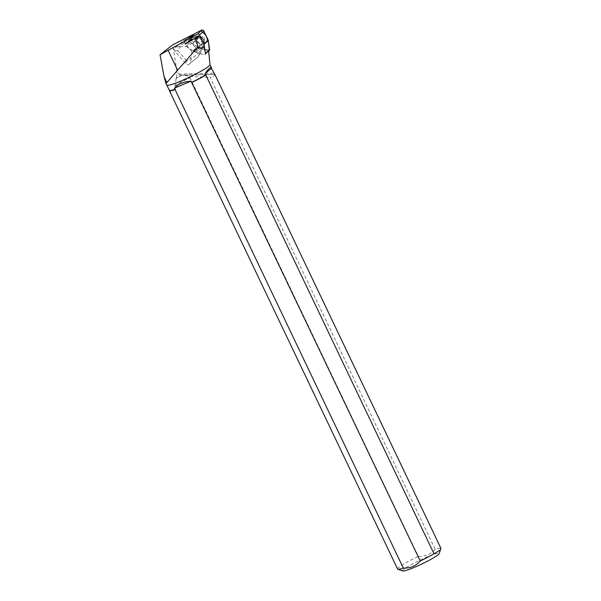 <?xml version="1.0" encoding="UTF-8"?>
<svg xmlns="http://www.w3.org/2000/svg" width="601" height="601" viewBox="0 0 601 601"><rect width="100%" height="100%" fill="white"/><g stroke="black" fill="none" stroke-linecap="round" stroke-linejoin="round"><path stroke-width="0.45" stroke-dasharray="3 2.25" d="M190.464 37.69A1.502 1.149 -133.8 0 0 190.164 37.946L185.401 44.234A1.502 1.149 -133.8 0 0 186.047 46.285L194.499 51.799A1.502 1.149 -133.8 0 0 194.949 52.009L204.032 54.676A1.502 1.149 -133.8 0 0 205.384 53.549A1.502 1.149 46.2 0 1 205.114 54.473L209.321 50.446A1.502 1.149 46.2 0 1 208.239 50.649L199.156 47.982A1.502 1.149 46.2 0 1 198.706 47.772L190.254 42.258A1.502 1.149 46.2 0 1 189.615 40.199L194.371 33.919M201.185 37.735A3.606 2.75 46.2 0 1 203.04 43.212A3.606 2.75 46.2 0 1 198.563 42.513A3.606 2.75 46.2 0 1 198.052 38.006A3.606 2.75 46.2 0 1 201.185 37.735M196.978 41.762A3.606 2.75 46.2 0 1 198.833 47.246A3.606 2.75 46.2 0 1 194.356 46.54A3.606 2.75 46.2 0 1 193.845 42.032A3.606 2.75 46.2 0 1 196.978 41.762M179.797 46.315L180.413 46.743L187.52 46.517L192.868 42.062C191.381 40.094 189.811 39.185 188.158 39.343L179.797 46.315L175.259 47.464L183.771 40.417L191.569 37.668L193.514 34.723M173.944 48.613L174.823 51.183L185.867 63.676L188.346 64.916L189.653 63.766L191.186 59.206L199.555 52.234C199.825 50.529 199.074 48.809 197.293 47.066L191.944 51.528L190.765 58.462L186.806 60.866L185.867 63.676M208.72 51.017L208.667 50.574A1.502 1.149 46.2 0 1 208.374 50.522L202.627 48.831L198.172 56.727L188.346 64.916M169.354 90.21A23.875 2.494 -25.5 0 1 169.339 89.977L169.264 90.195C171.608 93.831 173.554 92.306 175.101 85.627A24.017 2.509 154.5 0 1 189.991 77.747L189.706 76.425L182.922 75.065L181.878 75.313A23.875 2.494 -25.5 0 0 176.176 78.355L176.356 77.724A24.063 2.517 -25.5 0 1 180.878 75.305L181.878 75.313L178.85 74.118L176.897 71.128L172.712 44.85M207.645 52.047L205.114 54.473A1.502 1.149 46.2 0 1 204.04 54.676L196.121 52.355A9.015 6.874 46.2 0 1 193.409 51.085L186.047 46.285A1.502 1.149 46.2 0 1 185.409 44.226L191.569 37.668M185.409 44.226L189.548 38.757A9.015 6.874 46.2 0 1 190.111 38.126A9.015 6.874 46.2 0 1 190.509 37.78L193.642 34.926M193.409 51.085L197.616 47.058L190.254 42.258L191.509 37.698L194.679 33.664M202.627 48.831L200.328 48.328L196.121 52.355M193.687 45.646A3.606 2.75 -133.8 0 0 198.833 47.239A3.606 2.75 -133.8 0 0 198.33 42.731A3.606 2.75 -133.8 0 0 193.845 42.032A3.606 2.75 -133.8 0 0 193.687 45.646M197.887 41.619A3.606 2.75 -133.8 0 0 203.04 43.212A3.606 2.75 -133.8 0 0 203.551 42.461L203.679 42.333A3.606 2.75 -133.8 0 0 203.664 40.192L203.536 40.32A3.606 2.75 -133.8 0 0 201.297 37.788L201.433 37.66A3.606 2.75 -133.8 0 0 199.254 37.322L199.126 37.45A3.606 2.75 -133.8 0 0 198.052 38.006A3.606 2.75 -133.8 0 0 197.887 41.619M185.401 44.234L189.615 40.199A1.502 1.149 -133.8 0 0 190.254 42.258L186.047 46.285L190.254 42.258L199.54 48.095L209.313 50.446M197.616 47.058A9.015 6.874 -133.8 0 0 200.328 48.328M199.254 37.322L201.433 37.66M203.664 40.192L203.679 42.333M397.577 569.027A24.017 2.509 154.5 0 1 418.281 556.376L189.991 77.747M175.101 85.627L175.011 85.545A23.875 2.494 -25.5 0 1 190.216 77.499M205.392 53.572L208.615 50.709M176.176 78.355L175.011 85.545M169.339 89.977L168.528 88.482M190.509 37.78L191.494 39.305L198.443 35.775L198.893 35.992L204.212 46.983M182.922 75.065L214.67 74.193C214.865 75.749 213.355 76.823 210.132 77.439L435.199 549.299A24.017 2.509 154.5 0 1 440.931 548.337M402.813 570.95A20.231 2.119 154.5 0 1 403.962 569.155A20.231 2.119 154.5 0 1 424.036 558.299A20.231 2.119 154.5 0 1 439.143 553.386A20.231 2.119 154.5 0 1 439.136 553.626M435.199 549.299C430.819 554.287 425.177 556.646 418.281 556.376M189.706 76.425L210.132 77.439M176.356 77.724L176.897 71.128M175.259 47.464L183.771 40.417M189.653 63.766L198.172 56.727M174.823 51.183L177.633 50.469L180.413 46.743M190.765 58.462L191.186 59.206M191.434 37.795L194.484 36.721L199.126 37.45M196.632 37.991L194.671 41.424L198.217 45.428L202.049 44.128L201.989 40.838L200.08 38.682L193.477 37.465L188.158 39.343L184.214 39.997L194.484 36.721M202.049 44.128L202.267 47.419L199.555 52.234L198.615 56.299L202.492 48.959M201.297 37.788L201.944 37.886L203.536 40.32M200.08 38.682L201.944 37.886M202.875 37.082L195.949 36.052L193.477 37.465M202.514 37.337L195.949 36.052M202.267 47.419L204.325 45.541L204.1 39.14L203.529 39.689M204.325 45.541L204.31 38.704L201.989 40.838M204.1 39.14L204.31 38.704M204.242 38.043L203.574 37.285M203.551 42.461L203.589 47.021M194.949 52.009L199.156 47.982M198.706 47.772L194.499 51.799M178.85 74.118L213.926 73.157M192.921 35.527L189.548 38.757M177.633 50.469L186.806 60.866M192.868 42.062L194.671 41.424M198.217 45.428L197.293 47.066M191.944 51.528L187.52 46.517M198.833 47.246L203.04 43.212L198.833 47.239M193.845 42.032L198.052 38.006L193.845 42.032M190.111 38.126L191.418 36.871M214.865 74.411L181.577 75.328"/><path stroke-width="0.9" d="M190.367 37.75L194.371 33.919A1.502 1.149 46.2 0 1 194.679 33.664L201.793 30.05A1.502 1.149 46.2 0 1 203.792 30.982L208.111 39.929A1.502 1.149 46.2 0 1 208.262 40.395L209.591 49.522A1.502 1.149 46.2 0 1 209.321 50.446M193.514 34.723L193.304 34.4L172.712 44.85L160.061 54.744L164.02 76.53L165.966 83.569L197.977 46.931C200.276 48.178 202.357 48.193 204.212 46.983L205.392 53.572L204.055 44.429A1.502 1.149 -133.8 0 0 203.904 43.963L199.577 35.008A1.502 1.149 -133.8 0 0 197.586 34.077L190.464 37.69L194.679 33.664L200.772 30.568L205.767 35.083L208.615 42.806L209.313 50.446M208.615 50.709L210.019 64.833L211.627 68.078L205.144 73.615C208.262 68.792 210.418 66.944 211.627 68.078M214.82 74.284L440.939 548.352A24.017 2.509 154.5 0 1 440.939 548.352A24.017 2.509 154.5 0 1 440.939 548.367L214.79 74.224L211.477 68.664M165.966 83.569L169.354 90.21A23.875 2.494 -25.5 0 0 175.244 89.203L175.019 89.451A24.017 2.509 154.5 0 1 169.287 90.398A24.017 2.509 154.5 0 1 169.264 90.195L169.339 89.977M175.019 89.451L403.316 568.08A24.017 2.509 154.5 0 1 397.809 569.207A24.017 2.509 154.5 0 1 397.577 569.027L169.287 90.398M167.258 85.327A23.875 2.494 -25.5 0 0 189.939 76.905A23.875 2.494 -25.5 0 0 210.019 64.833M175.244 89.203L174.681 88.024C177.994 84.005 183.44 81.728 191.028 81.195L191.591 82.367A23.875 2.494 -25.5 0 0 205.775 74.937L205.144 73.615M197.977 46.931L195.918 38.847L198.893 35.992M205.775 74.937L434.012 553.784A24.017 2.509 154.5 0 1 420.227 561.003L191.591 82.367M205.722 75.155A24.017 2.509 154.5 0 1 191.937 82.382M434.012 553.784L440.48 549.877L439.136 553.626A20.231 2.119 154.5 0 1 421.789 563.993A20.231 2.119 154.5 0 1 402.813 570.95L397.809 569.207M440.48 549.877L440.939 548.367M403.316 568.08C410.213 568.343 415.854 565.984 420.227 561.003M191.028 81.195L174.681 88.024M195.918 38.847L193.131 39.358L198.443 35.775M193.304 34.4L184.094 41.604L185.536 43.963L193.131 39.358M191.494 39.305L185.536 43.963M160.061 54.744L184.094 41.604M197.586 34.077L201.793 30.05M203.904 43.963L208.111 39.929M203.792 30.982L199.577 35.008M205.384 53.549L209.591 49.522M208.262 40.395L204.055 44.429M177.58 70.129L168.242 50.552M166.793 82.337L164.02 76.53M190.254 37.84L194.461 33.814"/></g></svg>
